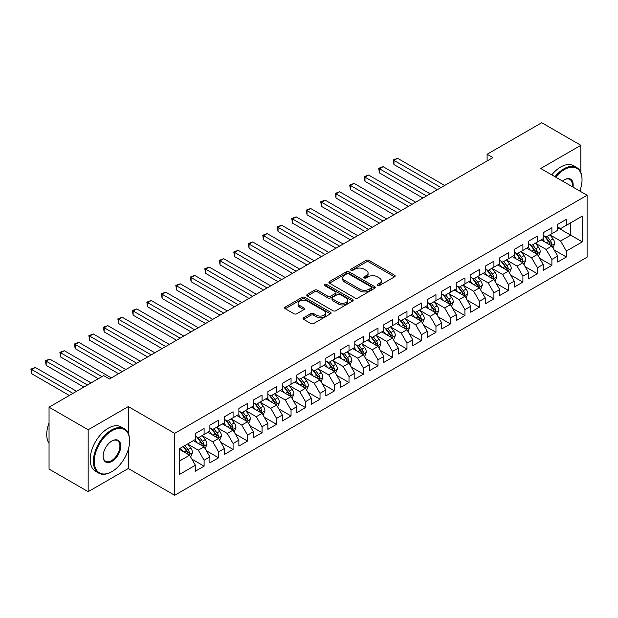 <?xml version="1.0" encoding="UTF-8"?>
<svg xmlns="http://www.w3.org/2000/svg" width="618" height="618" viewBox="0 0 618 618"><rect width="100%" height="100%" fill="white"/><g stroke="black" fill="none" stroke-linecap="round" stroke-linejoin="round"><path stroke-width="0.93" d="M377.451 285.555A1.406 0.811 0 0 0 379.444 285.555L394.554 276.833A2.009 1.159 0 0 0 395.149 276.007A2.009 1.159 0 0 0 394.554 275.188L368.954 260.41A2.009 1.159 0 0 0 366.111 260.41L350.993 269.131A1.406 0.811 0 0 0 350.584 269.703A1.406 0.811 0 0 0 350.993 270.282A1.406 0.811 0 0 0 352.986 270.282L354.941 269.154A6.435 3.716 0 0 1 364.048 269.154L366.18 270.383A6.435 3.716 0 0 1 368.065 273.009A6.435 3.716 0 0 1 366.18 275.643L364.226 276.771A1.406 0.811 0 0 0 363.817 277.343A1.406 0.811 0 0 0 364.226 277.922A1.406 0.811 0 0 0 366.219 277.922L368.173 276.787A6.435 3.716 0 0 1 377.274 276.787L379.406 278.023A6.435 3.716 0 0 1 381.298 280.649A6.435 3.716 0 0 1 379.406 283.276L377.451 284.404A1.406 0.811 0 0 0 377.042 284.983A1.406 0.811 0 0 0 377.451 285.555L377.451 284.404M303.67 317.729A2.009 1.159 0 0 0 303.075 318.548A2.009 1.159 0 0 0 303.67 319.367L310.846 323.515A2.009 1.159 0 0 0 313.697 323.515L330.476 313.828A2.009 1.159 0 0 0 331.07 313.002A2.009 1.159 0 0 0 330.476 312.183L304.875 297.405A2.009 1.159 0 0 0 302.032 297.405L285.246 307.092A2.009 1.159 0 0 0 284.659 307.911A2.009 1.159 0 0 0 285.246 308.737L293.921 313.743A2.009 1.159 0 0 0 296.771 313.743L303.948 309.595A2.009 1.159 0 0 0 304.543 308.776A2.009 1.159 0 0 0 303.948 307.957L299.645 305.47A5.384 3.105 0 0 1 298.069 303.276A5.384 3.105 0 0 1 301.391 300.402A5.384 3.105 0 0 1 307.254 301.074L324.11 310.808A5.384 3.105 0 0 1 325.686 313.002A5.384 3.105 0 0 1 322.364 315.875A5.384 3.105 0 0 1 316.501 315.203L313.697 313.581A2.009 1.159 0 0 0 310.846 313.581L303.67 317.729L303.67 319.367M128.312 433.434L128.312 406.59L88.165 429.765L49.046 407.177L103.677 375.636L109.471 378.981L492.909 157.613L487.108 154.261L487.108 160.958M128.312 406.59L174.678 433.365L587.1 195.257L587.1 257.173L174.678 495.281L174.678 433.365M580.866 172.584L580.866 145.307L540.727 168.482L587.1 195.257M580.866 145.307L541.739 122.719L487.108 154.261M355.087 297.976A2.009 1.159 0 0 0 357.93 297.976L374.717 288.289A2.009 1.159 0 0 0 375.304 287.463A2.009 1.159 0 0 0 374.717 286.644L349.116 271.866A2.009 1.159 0 0 0 346.265 271.866L329.487 281.553A2.009 1.159 0 0 0 328.892 282.372A2.009 1.159 0 0 0 329.487 283.199L355.087 297.976M325.138 285.864A1.406 0.811 0 0 1 326.567 286.057L326.567 284.388L352.6 299.413A2.009 1.159 0 0 1 353.187 300.232A2.009 1.159 0 0 1 352.6 301.059L335.813 310.746A2.009 1.159 0 0 1 332.971 310.746L307.362 295.968L314.547 291.851L314.547 290.174L307.362 294.322A2.009 1.159 0 0 0 306.775 295.141A2.009 1.159 0 0 0 307.362 295.968L307.362 294.322M314.547 291.851A2.009 1.159 0 0 1 317.389 291.851L317.389 290.174A2.009 1.159 0 0 0 314.547 290.174M317.389 290.174L327.779 296.169A2.009 1.159 0 0 0 330.622 296.169L335.389 293.419A2.009 1.159 0 0 0 335.976 292.6A2.009 1.159 0 0 0 335.389 291.773L324.574 285.539A1.406 0.811 0 0 1 324.164 284.96A1.406 0.811 0 0 1 325.029 284.21A1.406 0.811 0 0 1 326.567 284.388M557.683 227.64L570.723 235.164L570.723 222.781L582.318 216.091L566.374 225.292L566.374 219.351L557.683 224.373L557.683 230.313L551.889 233.658L551.889 227.718L543.191 232.739L543.191 238.679L537.397 242.024L537.397 236.084L528.699 241.105L528.699 247.046L522.905 250.39L522.905 244.45L514.207 249.471L514.207 255.412L508.413 258.757L508.413 252.816L499.715 257.837L499.715 263.778L493.921 267.123L493.921 261.182L485.23 266.204L485.23 272.144L479.429 275.489L479.429 269.548L470.738 274.57L470.738 280.51L464.937 283.855L464.937 277.922L456.246 282.936L456.246 288.876L450.445 292.229L450.445 286.288L441.754 291.302L441.754 297.243L435.96 300.595L435.96 294.655L427.262 299.668L427.262 305.609L421.468 308.961L421.468 303.021L412.77 308.034L412.77 313.975L406.976 317.328L406.976 311.387L398.278 316.401L398.278 322.341L392.484 325.694L392.484 319.753L383.786 324.767L383.786 330.707L377.992 334.06L377.992 328.119L369.301 333.141L369.301 339.073L363.5 342.426L363.5 336.486L354.809 341.507L354.809 347.44L349.008 350.792L349.008 344.852L340.317 349.873L340.317 355.813L334.516 359.158L334.516 353.218L325.825 358.239L325.825 364.18L320.031 367.525L320.031 361.584L311.333 366.605L311.333 372.546L305.539 375.891L305.539 369.95L296.841 374.971L296.841 380.912L291.047 384.257L291.047 378.316L282.349 383.338L282.349 389.278L276.555 392.623L276.555 386.683L267.857 391.704L267.857 397.644L262.063 400.989L262.063 395.049L253.365 400.07L253.365 406.011L247.571 409.355L247.571 403.415L238.88 408.436L238.88 414.377L233.079 417.722L233.079 411.781L224.388 416.802L224.388 422.743L218.587 426.088L218.587 420.147L209.896 425.169L209.896 431.109L204.102 434.454L204.102 428.513L195.404 433.535L195.404 439.475L179.467 448.676L179.467 474.446L195.404 465.246L189.61 455.203L179.467 449.348M582.318 216.091L582.318 241.862L566.374 251.062L560.58 241.02L550.074 234.956M554.13 249.935L566.374 257.003L566.374 251.062M566.374 257.003L557.683 262.024L557.683 256.084L551.889 259.429L546.088 249.386L535.582 243.322M539.645 258.301L551.889 265.369L551.889 259.429M551.889 265.369L543.191 270.39L543.191 264.45L537.397 267.795L531.596 257.752L521.09 251.688M525.153 266.667L537.397 273.735L537.397 267.795M537.397 273.735L528.699 278.757L528.699 272.816L522.905 276.161L517.111 266.119L506.598 260.054M510.661 275.033L522.905 282.102L522.905 276.161M522.905 282.102L514.207 287.123L514.207 281.182L508.413 284.527L502.619 274.492L492.113 268.421M496.169 283.399L508.413 290.468L508.413 284.527M508.413 290.468L499.715 295.489L499.715 289.548L493.921 292.893L488.127 282.859L477.621 276.787M481.677 291.766L493.921 298.834L493.921 292.893M493.921 298.834L485.23 303.855L485.23 297.915L479.429 301.26L473.635 291.225L463.129 285.153M467.185 300.132L479.429 307.2L479.429 301.26M479.429 307.2L470.738 312.221L470.738 306.281L464.937 309.626L459.143 299.591L448.637 293.519M452.693 308.498L464.937 315.566L464.937 309.626M464.937 315.566L456.246 320.587L456.246 314.647L450.445 317.992L444.651 307.957L434.145 301.885M438.201 316.864L450.445 323.932L450.445 317.992M450.445 323.932L441.754 328.954L441.754 323.013L435.96 326.358L430.159 316.323L419.653 310.251M423.709 325.23L435.96 332.299L435.96 326.358M435.96 332.299L427.262 337.32L427.262 331.379L421.468 334.724L415.667 324.689L405.161 318.618M409.224 333.596L421.468 340.665L421.468 334.724M421.468 340.665L412.77 345.686L412.77 339.745L406.976 343.09L401.175 333.056L390.669 326.992M394.732 341.963L406.976 349.031L406.976 343.09M406.976 349.031L398.278 354.052L398.278 348.112L392.484 351.457L386.69 341.422L376.184 335.358M380.24 350.329L392.484 357.397L392.484 351.457M392.484 357.397L383.786 362.418L383.786 356.478L377.992 359.823L372.198 349.788L361.692 343.724M365.748 358.695L377.992 365.763L377.992 359.823M377.992 365.763L369.301 370.785L369.301 364.844L363.5 368.189L357.706 358.154L347.2 352.09M351.256 367.061L363.5 374.129L363.5 368.189M363.5 374.129L354.809 379.151L354.809 373.21L349.008 376.555L343.214 366.52L332.708 360.456M336.764 375.427L349.008 382.496L349.008 376.555M349.008 382.496L340.317 387.517L340.317 381.576L334.516 384.929L328.722 374.887L318.216 368.822M322.272 383.793L334.516 390.862L334.516 384.929M334.516 390.862L325.825 395.883L325.825 389.943L320.031 393.295L314.23 383.253L303.724 377.189M307.779 392.16L320.031 399.236L320.031 393.295M320.031 399.236L311.333 404.249L311.333 398.309L305.539 401.661L299.738 391.619L289.232 385.555M293.295 400.526L305.539 407.602L305.539 401.661M305.539 407.602L296.841 412.615L296.841 406.675L291.047 410.028L285.246 399.985L274.74 393.921M278.803 408.892L291.047 415.968L291.047 410.028M291.047 415.968L282.349 420.982L282.349 415.041L276.555 418.394L270.761 408.351L260.255 402.287M264.311 417.258L276.555 424.334L276.555 418.394M276.555 424.334L267.857 429.348L267.857 423.407L262.063 426.76L256.269 416.717L245.763 410.653M249.819 425.624L262.063 432.7L262.063 426.76M262.063 432.7L253.365 437.714L253.365 431.773L247.571 435.126L241.777 425.084L231.271 419.019M235.327 433.99L247.571 441.067L247.571 435.126M247.571 441.067L238.88 446.08L238.88 440.147L233.079 443.492L227.285 433.45L216.779 427.386M220.835 442.364L233.079 449.433L233.079 443.492M233.079 449.433L224.388 454.446L224.388 448.514L218.587 451.858L212.793 441.816L202.287 435.752M206.342 450.731L218.587 457.799L218.587 451.858M218.587 457.799L209.896 462.82L209.896 456.88L204.102 460.225L198.301 450.182L187.795 444.118M191.85 459.097L204.102 466.165L204.102 460.225M204.102 466.165L195.404 471.186L195.404 465.246M195.404 436.13L198.301 437.799L204.102 434.454M179.467 461.059L189.61 455.203M209.896 427.764L212.793 429.433L218.587 426.088M198.301 450.182L204.102 446.837L193.372 440.642M209.896 456.88L204.102 446.837M224.388 419.398L227.285 421.067L233.079 417.722M212.793 441.816L218.587 438.471L207.864 432.276M224.388 448.514L218.587 438.471M238.88 411.032L241.777 412.7L247.571 409.355M227.285 433.45L233.079 430.105L222.356 423.909M238.88 440.147L233.079 430.105M253.365 402.658L256.269 404.334L262.063 400.989M241.777 425.084L247.571 421.739L236.849 415.543M253.365 431.773L247.571 421.739M267.857 394.292L270.761 395.968L276.555 392.623M256.269 416.717L262.063 413.372L251.341 407.177M267.857 423.407L262.063 413.372M282.349 385.926L285.246 387.602L291.047 384.257M270.761 408.351L276.555 405.006L265.833 398.811M282.349 415.041L276.555 405.006M296.841 377.559L299.738 379.236L305.539 375.891M285.246 399.985L291.047 396.64L280.325 390.445M296.841 406.675L291.047 396.64M311.333 369.193L314.23 370.87L320.031 367.525M299.738 391.619L305.539 388.274L294.809 382.079M311.333 398.309L305.539 388.274M325.825 360.827L328.722 362.503L334.516 359.158M314.23 383.253L320.031 379.908L309.301 373.712M325.825 389.943L320.031 379.908M340.317 352.461L343.214 354.137L349.008 350.792M328.722 374.887L334.516 371.542L323.793 365.346M340.317 381.576L334.516 371.542M354.809 344.095L357.706 345.771L363.5 342.426M343.214 366.52L349.008 363.175L338.285 356.98M354.809 373.21L349.008 363.175M369.301 335.728L372.198 337.405L377.992 334.06M357.706 358.154L363.5 354.809L352.778 348.614M369.301 364.844L363.5 354.809M383.786 327.362L386.69 329.039L392.484 325.694M372.198 349.788L377.992 346.443L367.27 340.248M383.786 356.478L377.992 346.443M398.278 318.996L401.175 320.672L406.976 317.328M386.69 341.422L392.484 338.077L381.762 331.881M398.278 348.112L392.484 338.077M412.77 310.63L415.667 312.306L421.468 308.961M401.175 333.056L406.976 329.711L396.254 323.515M412.77 339.745L406.976 329.711M427.262 302.264L430.159 303.94L435.96 300.595M415.667 324.689L421.468 321.337L410.746 315.149M427.262 331.379L421.468 321.337M441.754 293.898L444.651 295.574L450.445 292.229M430.159 316.323L435.96 312.971L425.23 306.783M441.754 323.013L435.96 312.971M456.246 285.531L459.143 287.208L464.937 283.855M444.651 307.957L450.445 304.604L439.722 298.417M456.246 314.647L450.445 304.604M470.738 277.165L473.635 278.842L479.429 275.489M459.143 299.591L464.937 296.238L454.215 290.051M470.738 306.281L464.937 296.238M485.23 268.799L488.127 270.475L493.921 267.123M473.635 291.225L479.429 287.872L468.707 281.684M485.23 297.915L479.429 287.872M499.715 260.433L502.619 262.109L508.413 258.757M488.127 282.859L493.921 279.506L483.199 273.318M499.715 289.548L493.921 279.506M514.207 252.067L517.111 253.743L522.905 250.39M502.619 274.492L508.413 271.14L497.691 264.952M514.207 281.182L508.413 271.14M528.699 243.701L531.596 245.377L537.397 242.024M517.111 266.119L522.905 262.774L512.183 256.586M528.699 272.816L522.905 262.774M543.191 235.334L546.088 237.011L551.889 233.658M531.596 257.752L537.397 254.407L526.675 248.22M543.191 264.45L537.397 254.407M557.683 226.968L560.58 228.637L566.374 225.292M546.088 249.386L551.889 246.041L541.159 239.854M557.683 256.084L551.889 246.041M49.046 407.177L49.046 469.093L88.165 491.681L128.312 468.506L174.678 495.281M88.165 429.765L88.165 491.681M580.866 191.657L580.866 187.718M560.58 241.02L570.723 235.164L582.318 241.862M128.312 468.506L128.312 449.425M378.015 285.755L379.406 284.952A6.435 3.716 0 0 0 381.298 282.326L381.298 280.649M368.065 273.009L368.065 274.686A6.435 3.716 0 0 1 366.18 277.312L364.79 278.115M394.531 276.849L368.954 262.078A2.009 1.159 0 0 0 366.111 262.078L351.557 270.483M374.717 286.644L374.717 288.289L349.116 273.535A2.009 1.159 0 0 0 346.265 273.535L329.51 283.214M371.163 288.042A1.406 0.811 0 0 0 371.572 287.463A1.406 0.811 0 0 0 371.163 286.891L348.683 273.913A1.406 0.811 0 0 0 346.69 273.913L344.628 275.103A6.435 3.716 0 0 0 342.743 277.737A6.435 3.716 0 0 0 344.628 280.363L359.993 289.232A6.435 3.716 0 0 0 369.101 289.232L371.163 288.042L371.163 289.711A1.406 0.811 0 0 0 371.572 289.139L371.572 287.463M342.743 277.737L342.743 279.406A6.435 3.716 0 0 0 344.628 282.032L344.628 280.363M371.163 289.711L369.101 290.908A6.435 3.716 0 0 1 359.993 290.908L344.628 282.032M317.389 291.851L327.779 297.845A2.009 1.159 0 0 0 330.622 297.845L335.389 295.095A2.009 1.159 0 0 0 335.976 294.268L335.976 292.6M326.567 286.057L352.569 301.074M338.548 302.387A5.384 3.105 0 0 0 344.411 303.067A5.384 3.105 0 0 0 347.733 300.194A5.384 3.105 0 0 0 346.157 298L340.224 294.57A2.009 1.159 0 0 0 337.374 294.57L332.615 297.32A2.009 1.159 0 0 0 332.02 298.139A2.009 1.159 0 0 0 332.615 298.965L338.548 302.387L338.548 304.064A5.384 3.105 0 0 0 344.411 304.736A5.384 3.105 0 0 0 347.733 301.87L347.733 300.194M332.02 298.139L332.02 299.815A2.009 1.159 0 0 0 332.615 300.634L332.615 298.965M338.548 304.064L332.615 300.634M325.686 313.002L325.686 314.678A5.384 3.105 0 0 1 322.364 317.552A5.384 3.105 0 0 1 316.501 316.872L313.697 315.257A2.009 1.159 0 0 0 310.846 315.257L303.693 319.382M298.069 303.276L298.069 304.944A5.384 3.105 0 0 0 299.645 307.146L299.645 305.47M303.925 309.61L299.645 307.146M330.452 313.844L304.875 299.073A2.009 1.159 0 0 0 302.032 299.073L285.277 308.753M552.955 247.903L554.755 243.515A5.431 3.136 -120 0 0 553.025 238.888L549.943 234.786M545.037 242.086L542.697 238.965M444.651 185.47L397.598 158.308L393.975 160.394L393.975 164.581L437.405 189.656M550.862 245.454L551.82 243.747A5.431 3.136 -120 0 0 550.267 240.479L547.193 236.37M545.431 236.624L549.232 241.7A2.766 1.599 60 0 1 549.742 242.542L551.82 243.747M544.481 236.076L548.529 241.483A5.431 3.136 60 0 1 550.082 244.751L550.198 245.068M393.975 164.581L393.179 159.938L441.028 187.563M393.179 159.938L397.598 158.308M538.471 256.269L540.263 251.881A5.431 3.136 -120 0 0 538.533 247.254L535.451 243.152M530.545 250.452L528.205 247.331M430.159 193.836L383.106 166.675L379.483 168.76L379.483 172.947L422.913 198.023M536.37 253.82L537.336 252.113A5.431 3.136 -120 0 0 535.775 248.845L532.701 244.736M530.939 244.991L534.748 250.066A2.766 1.599 60 0 1 535.25 250.908L537.336 252.113M529.989 244.442L534.037 249.85A5.431 3.136 60 0 1 535.59 253.117L535.706 253.434M379.483 172.947L378.687 168.305L426.536 195.929M378.687 168.305L383.106 166.675M523.979 264.635L525.771 260.248A5.431 3.136 -120 0 0 524.041 255.628L520.959 251.518M516.053 258.818L513.712 255.697M415.667 202.202L368.614 175.041L364.991 177.127L364.991 181.313L408.421 206.389M521.878 262.186L522.843 260.479A5.431 3.136 -120 0 0 521.283 257.212L518.208 253.102M516.447 253.357L520.256 258.44A2.766 1.599 60 0 1 520.758 259.274L522.843 260.479M515.497 252.808L519.545 258.216A5.431 3.136 60 0 1 521.105 261.484L521.213 261.8M364.991 181.313L364.195 176.671L412.044 204.295M364.195 176.671L368.614 175.041M579.784 191.032A25.006 14.438 120 0 0 582.025 179.784A25.006 14.438 120 0 0 564.35 169.571A25.006 14.438 120 0 0 555.729 177.142M554.972 176.709A25.616 14.793 -60 0 1 563.917 168.822A25.616 14.793 -60 0 1 576.725 167.555A25.616 14.793 -60 0 1 582.025 179.282A25.616 14.793 -60 0 1 582.025 179.529M562.511 181.066A12.499 7.215 -60 0 1 564.35 179.784L564.35 179.784A12.499 7.215 -60 0 1 572.994 187.115M572.191 186.651A11.889 6.86 120 0 0 569.858 179.444A11.889 6.86 120 0 0 564.126 179.908M551.781 174.871A25.616 14.793 -60 0 1 560.727 166.984A25.616 14.793 -60 0 1 573.535 165.709L576.725 167.555M111.503 471.851L111.935 471.604A25.006 14.438 120 0 0 129.61 440.982A25.006 14.438 120 0 0 111.935 430.769A25.006 14.438 120 0 0 94.253 461.391A25.006 14.438 120 0 0 111.935 471.604L111.503 471.851A25.616 14.793 -60 0 1 98.695 473.118A25.616 14.793 -60 0 1 94.763 452.592A25.616 14.793 -60 0 1 111.503 430.02A25.616 14.793 -60 0 1 124.311 428.753A25.616 14.793 -60 0 1 129.61 440.48A25.616 14.793 -60 0 1 129.61 440.734M111.935 440.982L111.935 440.982A12.499 7.215 -60 0 1 120.773 446.08A12.499 7.215 -60 0 1 111.935 461.391A12.499 7.215 -60 0 1 103.098 456.293A12.499 7.215 -60 0 1 111.935 440.982L111.935 440.982M103.098 456.038A11.889 6.86 120 0 0 105.554 461.229A11.889 6.86 120 0 0 111.503 460.642A11.889 6.86 120 0 0 119.266 450.167A11.889 6.86 120 0 0 117.443 440.642A11.889 6.86 120 0 0 111.711 441.113M49.046 443.353A25.616 14.793 -60 0 1 49.046 422.874M98.695 473.118L95.504 471.279A25.616 14.793 -60 0 1 91.58 450.754A25.616 14.793 -60 0 1 108.312 428.181A25.616 14.793 -60 0 1 121.12 426.907L124.311 428.753M509.487 273.001L511.279 268.614A5.431 3.136 -120 0 0 509.549 263.994L506.466 259.884M501.561 267.185L499.228 264.064M401.175 210.568L354.122 183.407L350.506 185.493L350.506 189.68L393.929 214.755M507.386 270.553L508.351 268.845A5.431 3.136 -120 0 0 506.799 265.578L503.716 261.468M501.963 261.731L505.763 266.806A2.766 1.599 60 0 1 506.266 267.64L508.351 268.845M501.005 261.175L505.053 266.582A5.431 3.136 60 0 1 506.613 269.85L506.721 270.166M350.506 189.68L349.703 185.037L397.552 212.662M349.703 185.037L354.122 183.407M494.995 281.368L496.787 276.98A5.431 3.136 -120 0 0 495.057 272.36L491.982 268.251M487.077 275.558L484.736 272.43M386.69 218.934L339.637 191.773L336.014 193.859L336.014 198.046L379.444 223.121M492.901 278.919L493.859 277.212A5.431 3.136 -120 0 0 492.307 273.944L489.224 269.834M487.471 270.097L491.271 275.172A2.766 1.599 60 0 1 491.774 276.007L493.859 277.212M486.513 269.541L490.568 274.948A5.431 3.136 60 0 1 492.121 278.216L492.229 278.533M336.014 198.046L335.211 193.403L383.067 221.028M335.211 193.403L339.637 191.773M480.503 289.734L482.303 285.346A5.431 3.136 -120 0 0 480.565 280.726L477.49 276.617M472.585 283.925L470.244 280.796M372.198 227.3L325.145 200.139L321.522 202.225L321.522 206.412L364.952 231.487M478.409 287.285L479.367 285.578A5.431 3.136 -120 0 0 477.814 282.31L474.732 278.2M472.979 278.463L476.779 283.538A2.766 1.599 60 0 1 477.281 284.373L479.367 285.578M472.021 277.907L476.076 283.314A5.431 3.136 60 0 1 477.629 286.582L477.737 286.899M321.522 206.412L320.727 201.769L368.575 229.394M320.727 201.769L325.145 200.139M466.011 298.1L467.811 293.712A5.431 3.136 -120 0 0 466.072 289.093L462.998 284.983M458.092 292.291L455.752 289.162M357.706 235.667L310.653 208.505L307.03 210.591L307.03 214.778L350.46 239.854M463.917 295.651L464.875 293.944A5.431 3.136 -120 0 0 463.322 290.676L460.24 286.567M458.486 286.829L462.287 291.905A2.766 1.599 60 0 1 462.789 292.739L464.875 293.944M457.529 286.273L461.584 291.681A5.431 3.136 60 0 1 463.137 294.948L463.245 295.265M307.03 214.778L306.234 210.135L354.083 237.76M306.234 210.135L310.653 208.505M451.519 306.466L453.318 302.078A5.431 3.136 -120 0 0 451.58 297.459L448.506 293.349M443.6 300.657L441.26 297.528M343.214 244.033L296.161 216.872L292.538 218.957L292.538 223.144L335.968 248.22M449.425 304.017L450.383 302.31A5.431 3.136 -120 0 0 448.83 299.042L445.756 294.933M443.994 295.195L447.795 300.271A2.766 1.599 60 0 1 448.297 301.105L450.383 302.31M443.036 294.639L447.092 300.047A5.431 3.136 60 0 1 448.645 303.314L448.753 303.631M292.538 223.144L291.742 218.502L339.591 246.126M291.742 218.502L296.161 216.872M437.026 314.832L438.826 310.445A5.431 3.136 -120 0 0 437.096 305.825L434.014 301.715M429.108 309.023L426.768 305.895M328.722 252.399L281.669 225.238L278.046 227.324L278.046 231.511L321.476 256.586M434.933 312.384L435.891 310.676A5.431 3.136 -120 0 0 434.338 307.409L431.264 303.307M429.502 303.562L433.303 308.637A2.766 1.599 60 0 1 433.805 309.471L435.891 310.676M428.552 303.005L432.6 308.413A5.431 3.136 60 0 1 434.153 311.681L434.269 311.997M278.046 231.511L277.25 226.868L325.099 254.492M277.25 226.868L281.669 225.238M422.542 323.199L424.334 318.811A5.431 3.136 -120 0 0 422.604 314.191L419.522 310.081M414.616 317.389L412.276 314.261M314.23 260.765L267.177 233.604L263.554 235.697L263.554 239.877L306.984 264.952M420.441 320.75L421.406 319.042A5.431 3.136 -120 0 0 419.846 315.783L416.771 311.673M415.01 311.928L418.819 317.003A2.766 1.599 60 0 1 419.321 317.845L421.406 319.042M414.06 311.372L418.108 316.779A5.431 3.136 60 0 1 419.661 320.047L419.776 320.363M263.554 239.877L262.758 235.234L310.607 262.859M262.758 235.234L267.177 233.604M408.05 331.565L409.842 327.177A5.431 3.136 -120 0 0 408.112 322.557L405.029 318.448M400.124 325.756L397.783 322.627M299.738 269.131L252.685 241.97L249.062 244.064L249.062 248.243L292.492 273.318M405.949 329.116L406.914 327.409A5.431 3.136 -120 0 0 405.354 324.149L402.279 320.039M400.518 320.294L404.326 325.369A2.766 1.599 60 0 1 404.829 326.211L406.914 327.409M399.568 319.738L403.616 325.145A5.431 3.136 60 0 1 405.176 328.413L405.284 328.73M249.062 248.243L248.266 243.6L296.115 271.225M248.266 243.6L252.685 241.97M393.558 339.931L395.35 335.543A5.431 3.136 -120 0 0 393.62 330.924L390.537 326.814M385.632 334.122L383.291 330.993M285.246 277.497L238.193 250.336L234.57 252.43L234.57 256.609L278 281.684M391.457 337.482L392.422 335.775A5.431 3.136 -120 0 0 390.87 332.515L387.787 328.405M386.034 328.66L389.834 333.735A2.766 1.599 60 0 1 390.337 334.577L392.422 335.775M385.076 328.104L389.124 333.519A5.431 3.136 60 0 1 390.684 336.779L390.792 337.096M234.57 256.609L233.774 251.966L281.623 279.591M233.774 251.966L238.193 250.336M379.066 348.297L380.858 343.909A5.431 3.136 -120 0 0 379.128 339.29L376.053 335.18M371.148 342.488L368.807 339.359M270.754 285.864L223.708 258.703L220.085 260.796L220.085 264.975L263.515 290.051M376.972 345.848L377.93 344.141A5.431 3.136 -120 0 0 376.377 340.881L373.295 336.771M371.542 337.026L375.342 342.102A2.766 1.599 60 0 1 375.844 342.944L377.93 344.141M370.584 336.47L374.639 341.885A5.431 3.136 60 0 1 376.192 345.145L376.3 345.462M220.085 264.975L219.282 260.332L267.138 287.957M219.282 260.332L223.708 258.703M364.574 356.663L366.374 352.275A5.431 3.136 -120 0 0 364.635 347.656L361.561 343.546M356.656 350.854L354.315 347.725M256.269 294.23L209.216 267.069L205.593 269.162L205.593 273.341L249.023 298.417M362.48 354.214L363.438 352.507A5.431 3.136 -120 0 0 361.885 349.247L358.803 345.138M357.049 345.392L360.85 350.468A2.766 1.599 60 0 1 361.352 351.31L363.438 352.507M356.092 344.836L360.147 350.251A5.431 3.136 60 0 1 361.7 353.511L361.808 353.828M205.593 273.341L204.797 268.699L252.646 296.323M204.797 268.699L209.216 267.069M350.082 365.029L351.881 360.649A5.431 3.136 -120 0 0 350.143 356.022L347.069 351.912M342.163 359.22L339.823 356.092M241.777 302.596L194.724 275.435L191.101 277.528L191.101 281.708L234.531 306.783M347.988 362.581L348.946 360.873A5.431 3.136 -120 0 0 347.393 357.613L344.311 353.504M342.557 353.759L346.358 358.834A2.766 1.599 60 0 1 346.86 359.676L348.946 360.873M341.599 353.202L345.655 358.618A5.431 3.136 60 0 1 347.208 361.878L347.316 362.194M191.101 281.708L190.305 277.065L238.154 304.689M190.305 277.065L194.724 275.435M335.589 373.396L337.389 369.016A5.431 3.136 -120 0 0 335.651 364.388L332.577 360.279M327.671 367.586L325.331 364.458M227.285 310.962L180.232 283.801L176.609 285.895L176.609 290.074L220.039 315.149M333.496 370.947L334.454 369.247A5.431 3.136 -120 0 0 332.901 365.98L329.827 361.87M328.065 362.125L331.866 367.2A2.766 1.599 60 0 1 332.368 368.042L334.454 369.247M327.107 361.569L331.163 366.984A5.431 3.136 60 0 1 332.716 370.244L332.824 370.561M176.609 290.074L175.813 285.431L223.662 313.056M175.813 285.431L180.232 283.801M321.097 381.762L322.897 377.382A5.431 3.136 -120 0 0 321.167 372.754L318.085 368.645M313.179 375.953L310.839 372.824M212.793 319.336L165.74 292.167L162.117 294.261L162.117 298.44L205.547 323.515M319.004 379.313L319.962 377.613A5.431 3.136 -120 0 0 318.409 374.346L315.334 370.236M313.573 370.491L317.374 375.566A2.766 1.599 60 0 1 317.876 376.408L319.962 377.613M312.623 369.943L316.671 375.35A5.431 3.136 60 0 1 318.224 378.618L318.332 378.927M162.117 298.44L161.321 293.797L209.17 321.422M161.321 293.797L165.74 292.167M306.605 390.128L308.405 385.748A5.431 3.136 -120 0 0 306.675 381.121L303.592 377.011M298.687 384.319L296.346 381.198M198.301 327.702L151.248 300.533L147.625 302.627L147.625 306.806L191.055 331.881M304.512 387.679L305.47 385.98A5.431 3.136 -120 0 0 303.917 382.712L300.842 378.602M299.081 378.857L302.882 383.933A2.766 1.599 60 0 1 303.392 384.775L305.47 385.98M298.131 378.309L302.179 383.716A5.431 3.136 60 0 1 303.732 386.984L303.847 387.293M147.625 306.806L146.829 302.163L194.678 329.788M146.829 302.163L151.248 300.533M292.121 398.494L293.913 394.114A5.431 3.136 -120 0 0 292.183 389.487L289.1 385.377M284.195 392.685L281.854 389.564M183.809 336.068L136.756 308.9L133.133 310.993L133.133 315.172L176.563 340.248M290.02 396.045L290.985 394.346A5.431 3.136 -120 0 0 289.425 391.078L286.35 386.968M284.589 387.223L288.397 392.299A2.766 1.599 60 0 1 288.9 393.141L290.985 394.346M283.639 386.675L287.687 392.082A5.431 3.136 60 0 1 289.239 395.35L289.355 395.659M133.133 315.172L132.337 310.53L180.186 338.154M132.337 310.53L136.756 308.9M277.629 406.86L279.421 402.48A5.431 3.136 -120 0 0 277.691 397.853L274.608 393.743M269.703 401.051L267.362 397.93M169.317 344.435L122.264 317.266L118.641 319.359L118.641 323.538L162.071 348.614M275.528 404.411L276.493 402.712A5.431 3.136 -120 0 0 274.933 399.444L271.858 395.335M270.105 395.59L273.905 400.665A2.766 1.599 60 0 1 274.407 401.507L276.493 402.712M269.147 395.041L273.195 400.449A5.431 3.136 60 0 1 274.755 403.716L274.863 404.025M118.641 323.538L117.845 318.896L165.694 346.52M117.845 318.896L122.264 317.266M263.137 415.226L264.929 410.846A5.431 3.136 -120 0 0 263.198 406.219L260.124 402.109M255.219 409.417L252.878 406.296M154.824 352.801L107.779 325.632L104.156 327.725L104.156 331.905L147.578 356.98M261.043 412.778L262.001 411.078A5.431 3.136 -120 0 0 260.448 407.81L257.366 403.701M255.613 403.956L259.413 409.031A2.766 1.599 60 0 1 259.915 409.873L262.001 411.078M254.655 403.407L258.71 408.815A5.431 3.136 60 0 1 260.263 412.082L260.371 412.391M104.156 331.905L103.353 327.262L151.201 354.886M103.353 327.262L107.779 325.632M248.645 423.593L250.437 419.213A5.431 3.136 -120 0 0 248.706 414.585L245.632 410.476M240.726 417.783L238.386 414.663M140.34 361.167L93.287 333.998L89.664 336.092L89.664 340.271L133.094 365.346M246.551 421.144L247.509 419.444A5.431 3.136 -120 0 0 245.956 416.177L242.874 412.067M241.12 412.322L244.921 417.397A2.766 1.599 60 0 1 245.423 418.239L247.509 419.444M240.163 411.773L244.218 417.181A5.431 3.136 60 0 1 245.771 420.449L245.879 420.758M89.664 340.271L88.868 335.628L136.717 363.253M88.868 335.628L93.287 333.998M234.152 431.959L235.952 427.579A5.431 3.136 -120 0 0 234.214 422.951L231.14 418.842M226.234 426.15L223.894 423.029M125.848 369.533L78.795 342.364L75.172 344.458L75.172 348.637L118.602 373.712M232.059 429.51L233.017 427.81A5.431 3.136 -120 0 0 231.464 424.543L228.382 420.433M226.628 420.688L230.429 425.763A2.766 1.599 60 0 1 230.931 426.605L233.017 427.81M225.67 420.14L229.726 425.547A5.431 3.136 60 0 1 231.279 428.815L231.387 429.124M75.172 348.637L74.376 343.994L122.225 371.619M74.376 343.994L78.795 342.364M219.66 440.325L221.46 435.945A5.431 3.136 -120 0 0 219.722 431.318L216.648 427.208M211.742 434.516L209.402 431.395M111.356 377.899L64.303 350.73L60.68 352.824L60.68 357.003L98.316 378.734M217.567 437.876L218.525 436.177A5.431 3.136 -120 0 0 216.972 432.909L213.89 428.799M212.136 429.054L215.937 434.13A2.766 1.599 60 0 1 216.439 434.972L218.525 436.177M211.178 428.506L215.234 433.913A5.431 3.136 60 0 1 216.787 437.181L216.895 437.49M60.68 357.003L59.884 352.36L101.931 376.64M59.884 352.36L64.303 350.73M205.168 448.691L206.968 444.311A5.431 3.136 -120 0 0 205.238 439.684L202.156 435.574M197.25 442.882L194.909 439.761M91.07 382.921L49.811 359.097L46.188 361.19L46.188 365.369L83.824 387.1M203.075 446.242L204.033 444.543A5.431 3.136 -120 0 0 202.48 441.275L199.405 437.165M197.644 437.42L201.445 442.496A2.766 1.599 60 0 1 201.947 443.338L204.033 444.543M196.686 436.872L200.742 442.279A5.431 3.136 60 0 1 202.295 445.547L202.403 445.856M46.188 365.369L45.392 360.727L87.447 385.006M45.392 360.727L49.811 359.097M190.676 457.057L192.476 452.677A5.431 3.136 -120 0 0 190.746 448.05L187.663 443.94M182.758 451.248L180.417 448.127M76.578 391.287L35.319 367.463L31.696 369.556L31.696 373.743L69.332 395.466M188.583 454.609L189.541 452.909A5.431 3.136 -120 0 0 187.988 449.641L184.913 445.532M183.554 446.32L186.953 450.862A2.766 1.599 60 0 1 187.463 451.704L189.541 452.909M183.175 446.536L186.25 450.646A5.431 3.136 60 0 1 187.802 453.913L187.918 454.222M31.696 373.743L30.9 369.093L72.955 393.372M30.9 369.093L35.319 367.463M379.406 284.952L379.406 283.276M364.226 277.922L364.226 276.771M366.18 277.312L366.18 275.643M350.993 270.282L350.993 269.131M366.111 262.078L366.111 260.41M368.954 262.078L368.954 260.41M394.554 276.833L394.554 275.188M329.487 283.199L329.487 281.553M346.265 273.535L346.265 271.866M349.116 273.535L349.116 271.866M359.993 290.908L359.993 289.232M369.101 290.908L369.101 289.232M327.779 297.845L327.779 296.169M330.622 297.845L330.622 296.169M335.389 295.095L335.389 293.419M352.6 301.059L352.6 299.413M310.846 315.257L310.846 313.581M313.697 315.257L313.697 313.581M316.501 316.872L316.501 315.203M303.948 309.595L303.948 307.957M285.246 308.737L285.246 307.092M302.032 299.073L302.032 297.405M304.875 299.073L304.875 297.405M330.476 313.828L330.476 312.183M551.202 245.647L554.717 243.623M550.267 240.479L553.025 238.888M546.258 242.797L548.529 241.483M536.718 254.013L540.225 251.989M535.775 248.845L538.533 247.254M531.774 251.163L534.037 249.85M522.225 262.38L525.74 260.356M521.283 257.212L524.041 255.628M517.281 259.529L519.545 258.216M507.733 270.746L511.248 268.722M506.799 265.578L509.549 263.994M502.789 267.895L505.053 266.582M493.241 279.112L496.756 277.088M492.307 273.944L495.057 272.36M488.297 276.261L490.568 274.948M478.749 287.478L482.264 285.454M477.814 282.31L480.565 280.726M473.805 284.628L476.076 283.314M464.257 295.844L467.772 293.82M463.322 290.676L466.072 289.093M459.313 292.994L461.584 291.681M449.765 304.218L453.28 302.187M448.83 299.042L451.58 297.459M444.821 301.36L447.092 300.047M435.273 312.584L438.788 310.553M434.338 307.409L437.096 305.825M430.329 309.726L432.6 308.413M420.788 320.951L424.296 318.919M419.846 315.783L422.604 314.191M415.837 318.092L418.108 316.779M406.296 329.317L409.811 327.285M405.354 324.149L408.112 322.557M401.352 326.459L403.616 325.145M391.804 337.683L395.319 335.651M390.87 332.515L393.62 330.924M386.86 334.825L389.124 333.519M377.312 346.049L380.827 344.017M376.377 340.881L379.128 339.29M372.368 343.191L374.639 341.885M362.82 354.415L366.335 352.384M361.885 349.247L364.635 347.656M357.876 351.557L360.147 350.251M348.328 362.781L351.843 360.75M347.393 357.613L350.143 356.022M343.384 359.923L345.655 358.618M333.836 371.148L337.351 369.116M332.901 365.98L335.651 364.388M328.892 368.289L331.163 366.984M319.344 379.514L322.859 377.482M318.409 374.346L321.167 372.754M314.4 376.656L316.671 375.35M304.859 387.88L308.367 385.848M303.917 382.712L306.675 381.121M299.908 385.022L302.179 383.716M290.367 396.246L293.882 394.214M289.425 391.078L292.183 389.487M285.423 393.388L287.687 392.082M275.875 404.612L279.39 402.581M274.933 399.444L277.691 397.853M270.931 401.754L273.195 400.449M261.383 412.978L264.898 410.947M260.448 407.81L263.198 406.219M256.439 410.12L258.71 408.815M246.891 421.345L250.406 419.313M245.956 416.177L248.706 414.585M241.947 418.486L244.218 417.181M232.399 429.711L235.914 427.679M231.464 424.543L234.214 422.951M227.455 426.853L229.726 425.547M217.907 438.077L221.422 436.045M216.972 432.909L219.722 431.318M212.963 435.219L215.234 433.913M203.415 446.443L206.93 444.412M202.48 441.275L205.238 439.684M198.471 443.585L200.742 442.279M188.923 454.809L192.437 452.778M187.988 449.641L190.746 448.05M183.979 451.959L186.25 450.646M582.025 179.784L582.025 179.282M129.61 440.982L129.61 440.48"/></g></svg>
